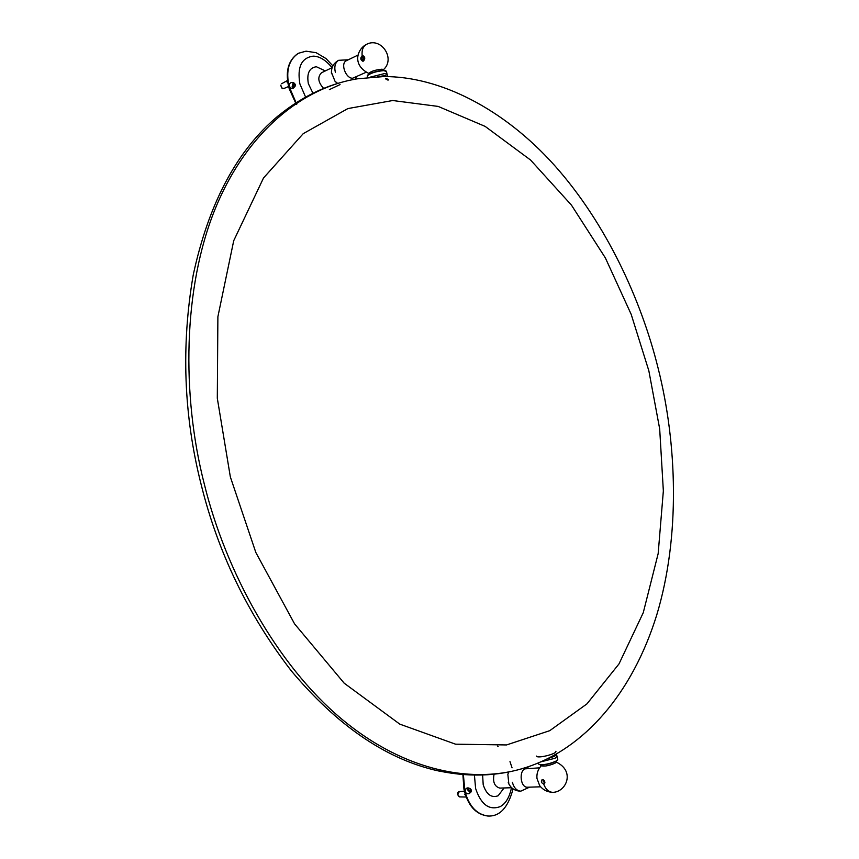 <?xml version="1.0" encoding="UTF-8"?>
<svg xmlns="http://www.w3.org/2000/svg" width="859" height="859" viewBox="0 0 859 859"><rect width="100%" height="100%" fill="white"/><g stroke="black" fill="none" stroke-linecap="round" stroke-linejoin="round"><path stroke-width="1.29" d="M230.352 476.938L217.306 398.243L217.885 316.746L233.723 240.703L263.509 177.996L303.259 133.628L347.863 108.578L392.703 100.524L438.133 106.409L485.131 126.391L530.583 160.042L571.428 205.086L605.37 257.915L631.204 314.394L648.846 370.777L659.68 428.877L663.352 490.929L658.166 553.604L643.262 612.692L618.995 663.921L586.965 703.865L549.739 730.676L506.52 744.946L455.549 744.184L399.789 724.137L344.201 683.206L294.583 623.892L255.832 552.466L230.352 476.938M204.174 483.553C181.593 395.269 182.956 287.905 215.169 208.93C247.403 129.902 304.354 87.382 357.043 78.856L383.49 76.58C439.013 76.15 503.363 108.202 554.656 165.551C605.96 223.072 641.19 299.63 658.166 368.393C676.935 442.847 680.607 535.876 656.759 614.915C632.224 694.072 583.723 748.844 526.374 767.345C475.918 784.149 406.232 773.046 341.41 718.8C276.641 664.598 225.638 571.46 204.174 483.553M439.174 771.092L433.956 769.889C383.962 757.574 336.438 724.599 291.373 670.943C248.036 614.754 217.939 552.541 201.092 484.304C183.697 415.531 181.077 345.748 193.232 274.944C208.168 205.645 235.087 153.825 273.978 119.465L278.048 115.976M386.002 70.953L385.852 70.867C384.284 69.053 368.575 72.929 367.48 75.442L367.373 75.656M367.405 77.428L367.287 75.764C370.766 73.015 376.263 71.308 383.78 70.621L386.453 71.469L387.484 76.054M370.122 77.17L384.521 73.573L387.194 74.411M388.418 79.35L385.755 78.534M385.627 78.888L388.064 80.166M377.573 76.698L385.025 75.581L387.742 76.623M368.457 74.561L368.286 73.874C370.304 71.49 374.889 69.923 382.072 69.182L384.445 70.481M539.055 764.403L539.259 764.542C543.532 765.337 549.019 764.306 555.73 761.439L557.652 759.828M556.578 754.621L557.77 759.646L555.88 761.171C548.976 764.113 543.328 765.176 538.937 764.349L538.282 762.964M557.094 756.188L555.15 758.229L541.009 761.804M536.564 756.092C537.068 758.905 557.48 753.762 555.87 751.271M556.546 753.987L554.646 756.221L547.612 758.733M556.514 760.967L555.043 763.232C548.375 765.97 543.586 766.733 540.676 765.519L540.515 764.864M366.149 72.274L352.63 78.233C345.919 78.609 340.057 63.491 346.381 60.71L358.182 54.997M336.062 82.249L334.978 81.208L331.391 72.231M323.639 88.423C318.045 82.271 317.325 77.052 321.502 72.768L332.143 67.614M543.64 783.966C541.363 783.043 540.826 781.636 542.029 779.757C544.585 780.101 545.293 781.454 544.166 783.837L543.64 783.966C545.605 789.238 548.633 792.03 552.691 792.352C566.188 792.223 575.433 771.242 556.449 762.201M540.558 786.812L527.437 787.22C520.597 787.703 518.75 771.715 524.795 768.869L539.592 767.828M508.85 784.02L507.852 774.346L508.786 771.919M511.653 787.724L499.82 788.1C494.494 786.543 492.583 781.905 494.086 774.174M287.98 83.463L289.268 88.917L295.668 103.026M296.688 104.54L289.268 88.885C284.92 72.435 287.819 60.635 297.955 53.494L298.18 53.387M293.918 87.725L292.694 86.211L294.089 83.216L294.734 83.398M289.268 86.491C288.925 84.085 289.859 82.722 292.081 82.4L295.421 84.526L295.002 86.523L291.727 88.617L289.268 86.491M293.187 88.209L292.157 86.469L293.349 82.593M488.18 816.039L487.933 816.05C475.779 814.482 467.779 805.527 463.946 789.185L462.894 774.571L463.935 789.142L465.31 794.403M471.333 791.354L470.85 791.826L468.198 789.84L468.552 787.961M465.052 791.214L466.201 788.208L470.088 788.508L471.398 790.076L469.476 793.491C467.36 794.264 465.889 793.501 465.052 791.214M470.496 792.728L467.607 789.861L467.683 787.886M287.722 81.852L287.099 82.185L287.625 81.218M464.762 794.65L465.385 794.618L464.762 794.65L465.138 793.834M362.874 60.506C356.753 58.187 366.836 53.634 362.874 60.506M363.411 61.096C365.408 58.777 365.182 56.93 362.756 55.545L362.144 55.685C360.157 58.004 360.383 59.862 362.82 61.236L363.411 61.096M363.164 57.166L363.529 58.734L362.745 59.947L361.596 59.604L361.231 58.036L362.015 56.823L363.164 57.166M363.368 58.068L361.231 58.036M362.96 59.615L361.596 59.604M544.735 783.215L542.791 779.639M544.907 782.442L543.103 781.153L543.371 779.822M544.219 780.541L543.103 781.153M544.874 782.012L544.048 782.474M295.249 85.814L294.54 87.006L293.456 86.684L293.08 85.17L293.789 83.978L294.873 84.3L295.249 85.814M293.08 85.17L295.088 85.159M293.456 86.684L294.744 86.673M293.477 88.037L292.382 86.362L293.799 82.775M471.022 790.516L470.217 791.3L469.035 790.57L468.66 789.067L469.465 788.283L470.646 789.002L471.022 790.516M468.66 789.067L469.776 788.476M469.035 790.57L470.796 789.636M470.807 792.352L467.854 789.851L468.026 787.896M362.165 55.674C361.607 50.251 363.003 46.504 366.363 44.432C357.108 49.178 351.889 64.887 368.554 73.283M335.343 72.22C334.087 66.562 335.182 62.589 338.607 60.313C333.421 63.233 331.048 67.711 331.499 73.745M529.573 787.155L520.747 791.182C516.688 790.763 513.907 787.8 512.383 782.281M332.895 65.885L325.969 58.53L316.112 52.689L306.051 51.175L298.395 53.279C288.753 59.786 285.66 70.878 289.139 86.555L296.087 102.758M332.057 67.657C325.754 60.044 319.462 56.211 313.181 56.146C301.498 57.789 297.064 67.045 299.888 83.914L305.589 97.078M325.346 70.91L316.37 66.744C309.294 67.797 306.62 73.423 308.349 83.624L312.934 93.234M463.377 774.614L464.902 791.214C469.132 806.504 476.97 814.783 488.427 816.039C500.002 816.394 508.206 807.342 513.059 788.863M474.415 775.097L475.618 788.498C481.029 804.658 489.265 810.681 500.314 806.569C505.758 803.562 509.484 797.281 511.492 787.724M482.618 775.001L483.198 784.739C486.462 794.521 491.445 798.194 498.156 795.756L504.061 787.961M283.91 88.498C282.192 88.617 281.172 87.489 280.872 85.127L280.721 85.299C282.847 91.097 282.751 87.575 283.91 88.498L288.624 86.491M457.729 794.435L459.318 791.611C459.221 790.591 455.56 793.813 459.49 796.894L457.729 794.435M273.978 119.465C299.544 97.432 327.236 83.903 357.043 78.856M433.956 769.889C466.824 777.556 497.629 776.697 526.374 767.345M383.758 69.396C395.709 58.144 380.784 36.55 366.363 44.432M334.978 81.208L337.694 83.441M355.186 79.189L356.26 76.945M348.303 59.776L338.607 60.313M329.384 89.615L340.057 84.59M541.159 765.917C537.959 769.406 536.553 773.562 536.961 778.372L539.667 785.631C542.92 789.829 547.269 792.073 552.691 792.352M520.747 791.182C514.831 791.01 510.654 788.165 508.238 782.646M527.104 767.098L528.639 768.3M512.061 767.817L509.978 761.622M498.134 746.503L497.501 746.095M287.54 80.467L281.612 83.742M459.318 791.611L464.408 791.214M466.233 797.034L459.49 796.894"/></g></svg>
